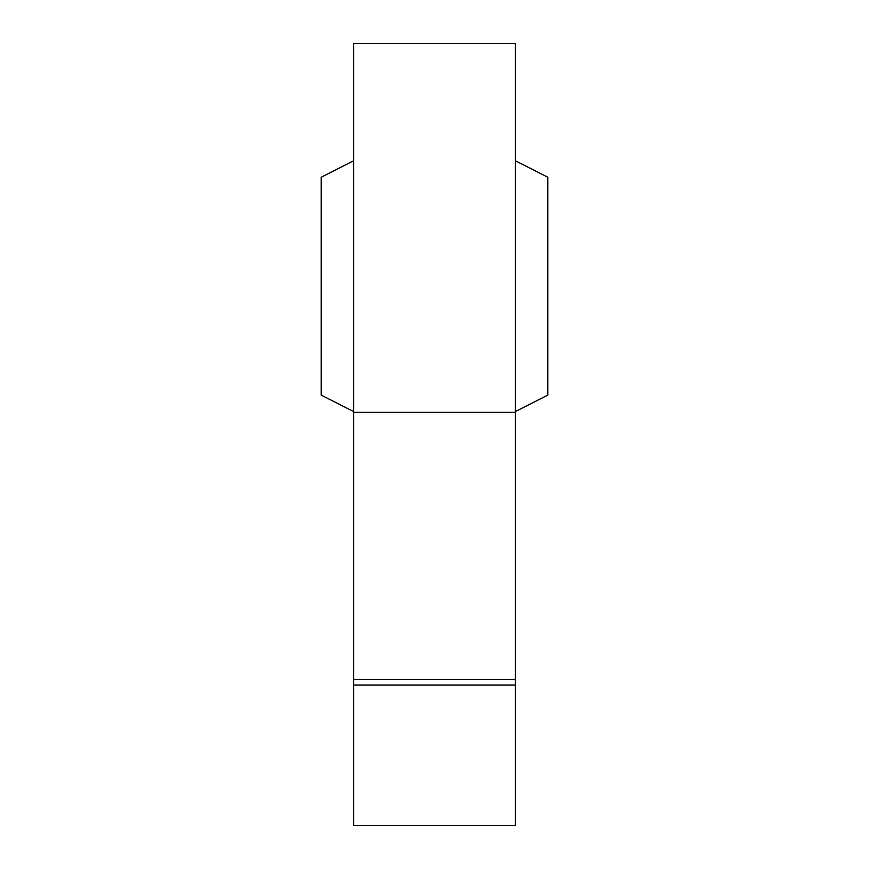 <?xml version="1.0" encoding="UTF-8"?>
<svg xmlns="http://www.w3.org/2000/svg" width="869" height="869" viewBox="0 0 869 869"><rect width="100%" height="100%" fill="white"/><g stroke="black" fill="none" stroke-linecap="round" stroke-linejoin="round"><path stroke-width="1.3" d="M515.404 679.493L515.404 43.45L353.596 43.45L353.596 825.55L515.404 825.55L515.404 679.493L353.596 679.493M353.596 160.787L321.226 177.211L321.226 395.123L353.596 411.558M515.404 160.787L547.774 177.211L547.774 395.123L515.404 411.558M515.404 412.384L353.596 412.384M515.404 685.098L353.596 685.098"/></g></svg>
